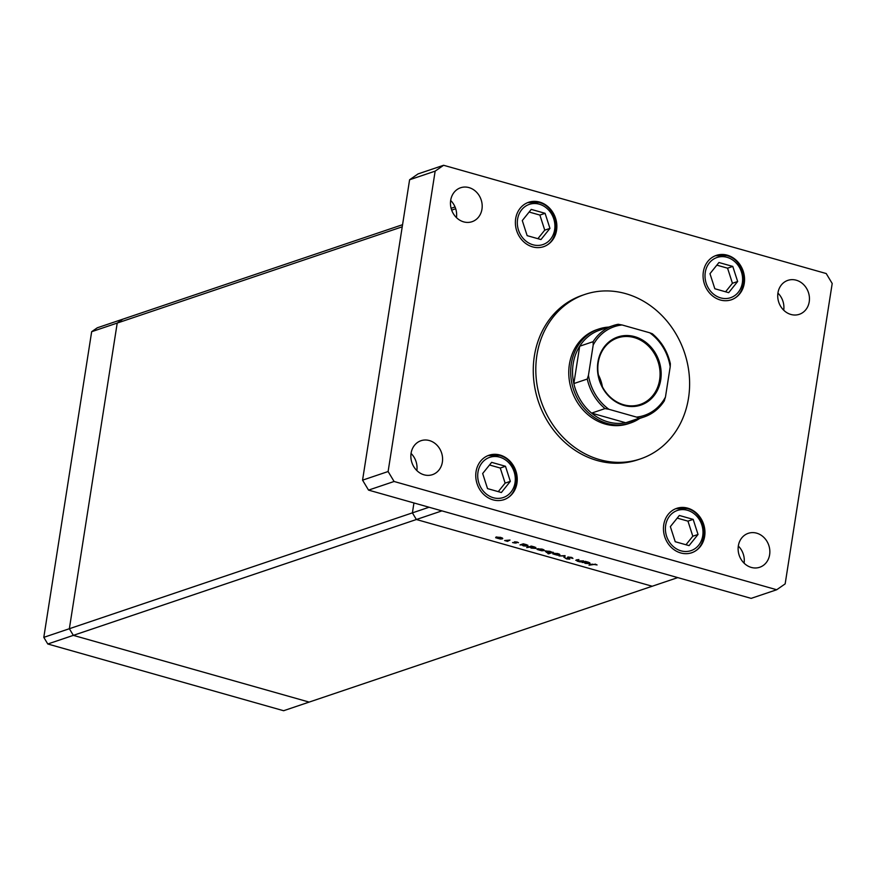 <?xml version="1.0" encoding="UTF-8"?>
<svg xmlns="http://www.w3.org/2000/svg" width="876" height="876" viewBox="0 0 876 876"><rect width="100%" height="100%" fill="white"/><g stroke="black" fill="none" stroke-linecap="round" stroke-linejoin="round"><path stroke-width="1.31" d="M402.566 224.694L122.859 319.16L117.22 323.069L69.357 628.727L73.343 635.363L416.385 519.512L412.399 512.876L413.943 502.955L412.399 512.876L416.385 519.512L441.931 510.872L677.761 577.612L652.204 586.241L416.385 519.512L652.204 586.241L309.162 702.092L73.343 635.363L69.357 628.727L117.22 323.069L122.859 319.16L97.302 327.788L91.662 331.697L43.8 637.356L47.786 643.991L283.605 710.721L309.162 702.092L73.343 635.363L47.786 643.991M429.076 507.237L43.8 637.356M402.237 226.807L91.662 331.697M455.049 206.966L451.107 208.302M455.706 208.751L451.666 210.12M576.802 559.786L577.656 561.012L583.547 560.859L580.284 561.965L577.131 561.111L576.485 559.895L578.905 559.545L576.638 560.454L576.737 559.808M575.762 560.322L576.485 559.895M567.768 557.081L571.382 557.344L572.97 558.406L568.524 557.289L569.75 559.162L566.63 558.921L565.14 558.034L568.973 558.954L567.506 557.311M568.568 556.961L568.382 557.53M568.973 558.954L569.072 558.121M565.086 555.636L564.735 557.563L563.914 557.333L564.253 555.953L559.008 555.942L565.086 555.636M559.589 554.267L559.468 555.055L557.465 555.209L552.778 553.884L553.095 553.249L557.957 553.588L559.895 554.727M543.93 549.832L543.81 550.621L541.806 550.774L537.119 549.449L537.437 548.825L542.299 549.153L544.237 550.292M521.395 544.927L520.026 544.916L523.3 543.81L526.629 544.719L528.129 546.197L523.224 545.857L521.472 544.434M502.474 538.094L502.342 538.893L500.338 539.047L495.652 537.722L495.98 537.087L500.842 537.426L502.769 538.565M510.018 540.054L507.511 541.368L504.642 540.525L510.018 540.054M516.15 542.879L512.559 542.551L515.307 543.098L514.42 541.85L517.168 542.047L518.482 542.693L515.197 542.058L516.303 543.054M515.307 543.098L515.471 542.485M529.411 547.182L526.706 547.62L531.294 546.077L534.612 546.985L536.123 548.464L531.206 548.113L529.487 546.679M551.847 552.263L553.205 552.274L548.617 553.829L547.861 553.61L549.778 552.964L546.613 552.471L545.102 550.993L550.019 551.343L551.847 552.263M583.372 562.469L582.014 562.458L585.278 561.352L588.606 562.261L590.117 563.739L585.201 563.388L583.449 561.965M595.056 564.33L589.011 565.184L592.034 564.166L597.082 564.943L595.1 564.078M496.791 536.944L496.407 537.557L496.495 536.977M500.481 537.327L496.736 537.306L497.864 538.433L501.598 538.674L502.003 537.831M501.598 538.674L500.437 537.557M507.598 540.777L507.511 541.368M514.979 541.762L514.858 542.572M522.501 544.084L522.085 544.839L522.195 544.193M526.235 544.609L522.424 544.576L523.607 545.715L527.385 545.989L527.779 545.135M527.385 545.989L526.202 544.85M530.495 546.339L530.079 547.095L530.177 546.449M534.229 546.876L530.418 546.843L531.601 547.982L535.378 548.245L535.773 547.39M535.378 548.245L534.185 547.106M538.258 548.672L537.864 549.296L537.963 548.705M541.937 549.055L538.192 549.033L539.32 550.161L543.054 550.413L543.47 549.57M543.054 550.413L541.905 549.296M545.912 550.851L547.04 552.351L550.807 552.614L551.245 551.781M550.807 552.614L549.624 551.475L545.551 551.464L545.639 550.873M553.906 553.106L553.523 553.72L553.61 553.139M557.596 553.49L553.851 553.468L554.979 554.596L558.713 554.837L559.129 553.993M558.713 554.837L557.563 553.72M565.031 555.636L564.735 557.563M572.137 557.607L572.028 558.275M568.404 557.552L568.305 558.121M580.383 561.33L580.284 561.965M584.489 561.615L584.073 562.37L584.172 561.724M588.212 562.151L584.402 562.118L585.584 563.257L589.362 563.52L589.756 562.666M589.362 563.52L588.179 562.381M599.71 459.648A86.801 75.697 71.3 0 0 640.487 458.882A86.801 75.697 71.3 0 0 689.237 375.213A86.801 75.697 71.3 0 0 625.705 293.646A86.801 75.697 71.3 0 0 584.938 294.413A86.801 75.697 71.3 0 0 536.189 378.093A86.801 75.697 71.3 0 0 599.71 459.648M584.938 294.413L582.387 295.278A86.801 75.697 71.3 0 0 533.637 378.947A86.801 75.697 71.3 0 0 597.158 460.513A86.801 75.697 71.3 0 0 637.925 459.747L640.487 458.882M429.404 440.562A17.914 15.615 71.3 0 0 420.984 440.716A17.914 15.615 71.3 0 0 410.932 457.984A17.914 15.615 71.3 0 0 424.039 474.814A17.914 15.615 71.3 0 0 432.448 474.661A17.914 15.615 71.3 0 0 442.511 457.392A17.914 15.615 71.3 0 0 429.404 440.562M727.321 255.19A23.422 20.422 71.3 0 0 716.316 255.398A23.422 20.422 71.3 0 0 703.165 277.977A23.422 20.422 71.3 0 0 720.302 299.986A23.422 20.422 71.3 0 0 731.307 299.778A23.422 20.422 71.3 0 0 744.458 277.199A23.422 20.422 71.3 0 0 727.321 255.19M687.704 508.157A23.422 20.422 71.3 0 0 676.699 508.354A23.422 20.422 71.3 0 0 663.548 530.933A23.422 20.422 71.3 0 0 680.696 552.942A23.422 20.422 71.3 0 0 691.69 552.745A23.422 20.422 71.3 0 0 704.851 530.166A23.422 20.422 71.3 0 0 687.704 508.157M500.01 455.038A23.422 20.422 71.3 0 0 489.005 455.246A23.422 20.422 71.3 0 0 475.854 477.825A23.422 20.422 71.3 0 0 492.991 499.835A23.422 20.422 71.3 0 0 503.996 499.627A23.422 20.422 71.3 0 0 517.147 477.048A23.422 20.422 71.3 0 0 500.01 455.038M539.627 202.082A23.422 20.422 71.3 0 0 528.622 202.29A23.422 20.422 71.3 0 0 515.471 224.869A23.422 20.422 71.3 0 0 532.608 246.879A23.422 20.422 71.3 0 0 543.613 246.671A23.422 20.422 71.3 0 0 556.764 224.092A23.422 20.422 71.3 0 0 539.627 202.082M796.273 280.211A17.914 15.615 71.3 0 0 787.863 280.364A17.914 15.615 71.3 0 0 777.8 297.632A17.914 15.615 71.3 0 0 790.908 314.462A17.914 15.615 71.3 0 0 799.328 314.309A17.914 15.615 71.3 0 0 809.38 297.041A17.914 15.615 71.3 0 0 796.273 280.211M756.667 533.166A17.914 15.615 71.3 0 0 748.246 533.331A17.914 15.615 71.3 0 0 738.194 550.588A17.914 15.615 71.3 0 0 751.301 567.429A17.914 15.615 71.3 0 0 759.711 567.265A17.914 15.615 71.3 0 0 769.774 549.997A17.914 15.615 71.3 0 0 756.667 533.166M469.01 187.606A17.914 15.615 71.3 0 0 460.601 187.76A17.914 15.615 71.3 0 0 450.538 205.028A17.914 15.615 71.3 0 0 463.645 221.858A17.914 15.615 71.3 0 0 472.065 221.694A17.914 15.615 71.3 0 0 482.118 204.436A17.914 15.615 71.3 0 0 469.01 187.606M598.757 329.015L596.841 329.661A49.603 43.252 71.3 0 0 568.984 377.468A49.603 43.252 71.3 0 0 605.283 424.083A49.603 43.252 71.3 0 0 628.585 423.645L630.501 422.998A49.603 43.252 -108.7 0 1 607.199 423.436A49.603 43.252 -108.7 0 1 570.9 376.822A49.603 43.252 -108.7 0 1 598.757 329.015A49.603 43.252 -108.7 0 1 608.787 327.076M435.153 171.138L388.112 471.529L394.09 481.482L776.705 589.745L785.159 583.887L832.2 283.495L826.221 273.542L443.606 165.279L435.153 171.138L409.596 179.766L362.565 480.157L368.544 490.111L751.148 598.374L776.705 589.745M443.606 165.279L418.06 173.908L409.596 179.766M456.451 217.609A17.914 15.615 71.3 0 0 450.658 200.484M744.096 563.169A17.914 15.615 71.3 0 0 738.315 546.044M783.713 310.214A17.914 15.615 71.3 0 0 777.921 293.088M416.834 470.565A17.914 15.615 71.3 0 0 411.052 453.44M388.112 471.529L362.565 480.157M394.09 481.482L368.544 490.111M510.336 481.351L505.474 466.273L491.644 462.353L482.665 473.522L487.527 488.6L501.368 492.52L510.336 481.351L505.123 483.114L500.262 468.036L489.52 464.992M498.269 491.644L505.123 483.114M500.262 468.036L505.474 466.273M698.03 534.47L693.168 519.38L679.338 515.471L670.359 526.629L675.221 541.718L689.062 545.628L698.03 534.47L692.817 536.221L687.956 521.143L677.214 518.11M685.963 544.752L692.817 536.221M687.956 521.143L693.168 519.38M549.953 228.395L545.091 213.317L531.25 209.397L522.282 220.566L527.144 235.644L540.974 239.553L549.953 228.395L544.741 230.147L539.879 215.069L529.137 212.036M537.886 238.677L544.741 230.147M539.879 215.069L545.091 213.317M737.647 281.503L732.785 266.424L718.944 262.515L709.976 273.673L714.838 288.751L728.679 292.672L737.647 281.503L732.435 283.266L727.573 268.187L716.831 265.143M725.58 291.796L732.435 283.266M727.573 268.187L732.785 266.424M623.931 405.424A35.96 31.361 -108.7 0 1 597.914 362.149A35.96 31.361 -108.7 0 1 634.706 336.658A35.96 31.361 -108.7 0 1 660.723 379.921A35.96 31.361 -108.7 0 1 623.931 405.424M634.202 337.578A35.139 30.638 71.3 0 0 617.7 337.884A35.139 30.638 71.3 0 0 597.969 371.752A35.139 30.638 71.3 0 0 623.679 404.767A35.139 30.638 71.3 0 0 640.181 404.46A35.139 30.638 71.3 0 0 659.913 370.592A35.139 30.638 71.3 0 0 634.202 337.578M593.194 345.013L593.107 341.684A48.224 42.048 -108.7 0 1 613.255 325.565L599.841 330.099A48.224 42.048 71.3 0 0 579.693 346.217L573.846 383.568A48.224 42.048 71.3 0 0 591.607 413.122A48.224 42.048 71.3 0 0 608.043 421.904A48.224 42.048 71.3 0 0 625.727 422.769A48.224 42.048 71.3 0 0 630.698 421.476L644.112 416.943A48.224 42.048 -108.7 0 1 639.141 418.246L636.545 417.107A46.844 40.854 71.3 0 0 665.453 397.069L670.195 366.803A46.844 40.854 71.3 0 0 649.751 332.792L622.102 324.974A46.844 40.854 71.3 0 0 593.194 345.013L588.453 375.278A46.844 40.854 71.3 0 0 608.897 409.289L636.545 417.107M639.655 418.454A49.603 43.252 -108.7 0 1 630.501 422.998M608.897 409.289L605.02 408.588L591.607 413.122L625.727 422.769L639.141 418.246M593.107 341.684L579.693 346.217A48.224 42.048 71.3 0 0 573.846 383.568L587.259 379.045L588.453 375.278M665.453 397.069L664.26 400.825A48.224 42.048 -108.7 0 1 644.112 416.943C652.609 413.987 659.409 408.545 664.479 400.606L664.26 400.825M670.195 366.803L670.359 363.781C667.578 351.55 661.577 341.541 652.335 333.756L649.751 332.792M618.226 324.273L613.255 325.565A48.224 42.048 -108.7 0 1 618.226 324.273L622.102 324.974M602.403 386.798A35.139 30.638 71.3 0 0 598.363 374.829M493.33 497.721A21.221 18.505 71.3 0 0 515.033 482.676A21.221 18.505 71.3 0 0 499.681 457.152A21.221 18.505 71.3 0 0 477.978 472.197A21.221 18.505 71.3 0 0 493.33 497.721M488.501 455.421A23.422 20.422 -108.7 0 1 498.991 455.389M681.024 550.84A21.221 18.505 71.3 0 0 702.727 535.794A21.221 18.505 71.3 0 0 687.375 510.259A21.221 18.505 71.3 0 0 665.672 525.304A21.221 18.505 71.3 0 0 681.024 550.84M676.195 508.54A23.422 20.422 -108.7 0 1 686.685 508.496M532.937 244.765A21.221 18.505 71.3 0 0 554.639 229.72A21.221 18.505 71.3 0 0 539.288 204.185A21.221 18.505 71.3 0 0 517.585 219.23A21.221 18.505 71.3 0 0 532.937 244.765M528.108 202.465A23.422 20.422 -108.7 0 1 538.598 202.422M720.63 297.884A21.221 18.505 71.3 0 0 742.344 282.828A21.221 18.505 71.3 0 0 726.992 257.303A21.221 18.505 71.3 0 0 705.279 272.348A21.221 18.505 71.3 0 0 720.63 297.884M715.812 255.573A23.422 20.422 -108.7 0 1 726.292 255.54M605.02 408.588A48.224 42.048 -108.7 0 1 587.259 379.045M569.137 558.811L569.225 558.22M502.977 499.977C522.611 494.59 519.523 459.834 499.254 455.367L487.987 455.586M690.671 553.085C710.305 547.708 707.217 512.953 686.948 508.485L675.681 508.704M542.583 247.01C562.217 241.634 559.14 206.878 538.871 202.411L527.604 202.63M730.277 300.129C749.911 294.741 746.834 259.997 726.565 255.518L715.298 255.748"/></g></svg>
